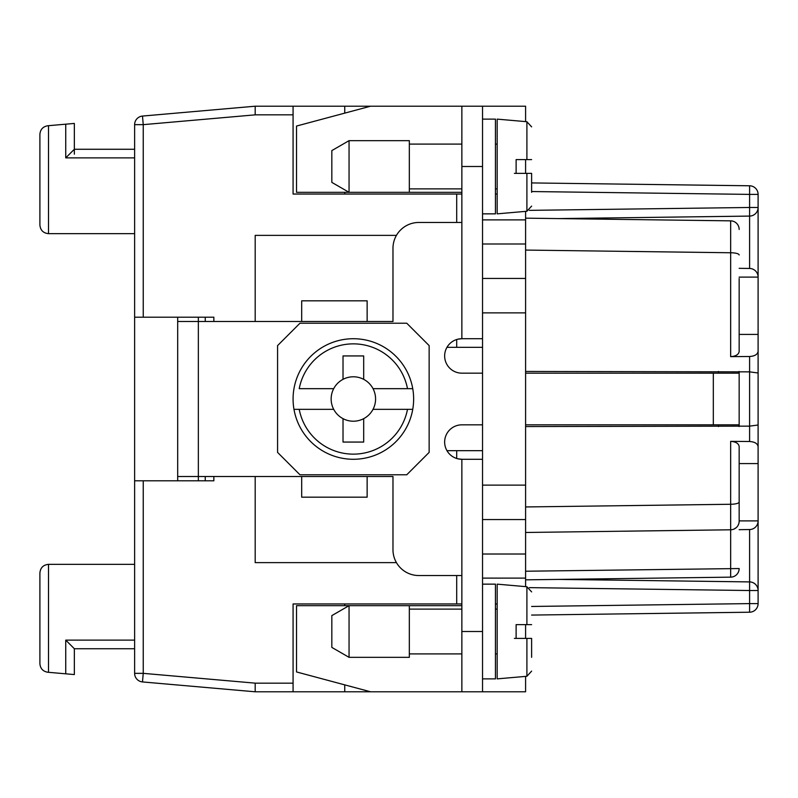 <?xml version="1.0" encoding="UTF-8"?>
<svg xmlns="http://www.w3.org/2000/svg" width="798" height="798" viewBox="0 0 798 798"><rect width="100%" height="100%" fill="white"/><g stroke="black" fill="none" stroke-linecap="round" stroke-linejoin="round"><path stroke-width="1.2" d="M739.157 334.412L758.1 334.412L758.1 351.349C757.591 354.442 754.758 356.157 749.601 356.497L730.659 356.646C735.796 356.287 738.629 354.571 739.157 351.499L739.157 278.442M396.436 235.38L255.19 235.38L255.19 321.494L301.694 321.494L198.353 321.494L198.353 317.195M482.531 578.121L525.593 578.121L525.593 519.558L482.531 519.558M739.157 529.682L749.601 529.543L749.601 581.912A8.608 8.608 0 0 1 758.1 590.52L758.1 520.934A8.608 8.608 0 0 1 749.601 529.543L739.157 529.682M739.157 510.949L739.157 521.184A8.608 8.608 44.6 0 1 730.659 529.792L730.659 441.354C735.796 441.713 738.629 443.429 739.157 446.501L739.157 521.184M758.1 351.349L758.1 372.995L749.601 371.858L739.157 371.848L739.157 426.152L749.601 426.142L749.601 441.503C754.758 441.843 757.591 443.558 758.1 446.651L758.1 463.588L739.157 463.588M525.593 579.837L730.659 577.154A8.608 8.608 0 0 0 739.157 568.545L525.593 571.228M758.1 372.995L758.1 446.651M758.1 425.005L749.601 426.142L749.601 356.497M213.854 476.506L213.854 480.805L143.241 480.805L143.241 673.352L142.483 681.931L255.19 691.796L293.075 691.796L293.075 603.956L461.862 603.956M255.19 691.796L255.19 683.148L143.241 673.352L134.623 673.352L134.623 124.648A8.608 8.608 0 0 1 142.483 116.069L255.19 106.204L370.581 106.204L296.527 126.054L296.527 192.328L461.862 192.328M293.075 691.796L344.746 691.796L344.746 684.874M344.746 605.672L344.746 603.956M344.746 194.044L344.746 192.328M344.746 113.126L344.746 106.204M457.972 458.83L461.862 459.279L457.972 458.83M739.157 520.895L758.1 520.895L758.1 603.607A8.608 8.608 0 0 1 749.601 612.216L749.601 603.607L758.1 603.607A8.608 8.608 0 0 1 749.601 612.216L531.618 615.068M758.1 334.412L758.1 277.106L739.157 277.106M525.593 371.439L739.157 371.848M758.1 277.106L758.1 194.393A8.608 8.608 0 0 0 749.601 185.784A8.608 8.608 0 0 1 758.1 194.393L749.601 194.393L749.601 207.48L758.1 207.48A8.608 8.608 0 0 1 749.601 216.088L749.601 207.48L529.383 210.363M344.746 691.796L370.581 691.796L296.527 671.946L296.527 605.672L349.055 605.672L349.055 657.343L409.334 657.343L409.334 605.672L461.862 605.672M370.581 691.796L461.862 691.796L461.862 631.507L482.531 631.507L482.531 691.796L461.862 691.796L525.593 691.796L525.593 676.385M370.581 106.204L461.862 106.204L461.862 338.721L457.972 339.17L461.862 338.721A17.227 17.227 0 0 0 444.646 355.938A17.227 17.227 0 0 0 461.862 373.165L482.531 373.165M739.008 522.76L738.758 523.757M738.619 524.186L737.851 525.742M736.285 527.598L734.08 529.034M482.531 278.442L525.593 278.442L525.593 211.37M525.593 624.625L525.593 638.4M392.975 321.494L301.694 321.494L301.694 300.826L367.14 300.826L367.14 321.494L392.975 321.494L392.975 248.298A25.835 25.835 0 0 1 418.81 222.462L461.862 222.462M177.685 317.195L177.685 476.506L177.685 321.494L198.353 321.494L198.353 476.506L392.975 476.506L367.14 476.506L367.14 497.174L301.694 497.174L301.694 476.506L255.19 476.506L255.19 562.62L396.436 562.62M482.531 631.507L482.531 106.204L525.593 106.204L525.593 121.615M525.593 278.442L525.593 519.558M495.448 194.044L497.174 194.044M758.1 277.066A8.608 8.608 0 0 0 749.601 268.457L749.601 216.088L558.48 218.592L749.601 216.088M739.157 268.318L749.601 268.457L739.157 268.318M134.623 124.648L143.241 124.648L255.19 114.852L255.19 106.204L255.19 114.822L255.19 106.204L142.483 116.069L143.241 124.648L143.241 317.195L213.854 317.195L213.854 321.494M255.19 106.204L293.075 106.204L293.075 194.044L461.862 194.044M525.593 159.6L525.593 173.375M525.593 532.475L730.659 529.792L730.659 577.154M558.48 579.408L749.601 581.912A8.608 8.608 0 0 1 758.1 590.52L758.1 603.607A8.608 8.608 0 0 1 749.601 612.216M739.157 229.455A8.608 8.608 -44.6 0 0 730.659 220.847L730.659 252.757L525.593 250.073M456.695 339.509L456.695 347.329L482.531 347.329M446.95 450.671L482.531 450.671M730.659 220.847L525.593 218.163M739.157 426.152L525.593 426.561M177.685 480.805L177.685 476.506L198.353 476.506L198.353 480.805M495.448 603.956L497.174 603.956M525.593 578.121L525.593 586.63M758.1 520.895L758.1 463.588M730.659 441.354L749.601 441.503M531.618 182.932L749.601 185.784L749.601 194.393L531.618 191.54M134.623 528.176L134.623 480.805L134.623 528.176M142.483 681.931A8.608 8.608 0 0 1 134.623 673.352M143.241 480.805L134.623 480.805M143.241 317.195L134.623 317.195M456.695 347.329L446.95 347.329M39.9 196.627L39.9 134.333C40.319 129.466 42.942 126.603 47.76 125.755C42.942 126.603 40.319 129.466 39.9 134.333L39.9 225.046C40.419 230.263 43.291 233.136 48.508 233.654L134.623 233.654M134.623 149.266L74.344 149.266L74.344 123.431L74.344 154.164M39.9 601.373L39.9 663.667C40.319 668.534 42.942 671.397 47.76 672.245C42.942 671.397 40.319 668.534 39.9 663.667L39.9 572.954C40.419 567.737 43.291 564.864 48.508 564.346L134.623 564.346M531.618 657.343L531.618 638.4L516.116 638.4L516.116 624.625L526.899 624.625L516.116 624.625M514.391 638.4L526.899 638.4L526.899 676.275L531.618 671.128L526.899 676.275L497.174 678.879L497.174 584.146L526.899 586.749L531.618 591.897M531.618 624.625L526.899 624.625L526.899 586.749M461.862 575.538L418.81 575.538A25.835 25.835 0 0 1 392.975 549.702L392.975 476.506M48.508 564.346L48.508 672.305L47.76 672.245L74.344 674.569L74.344 648.734L65.735 640.126L65.735 673.811M134.623 648.734L74.344 648.734L74.344 674.569L74.344 648.734L134.623 648.734M531.618 159.6L516.116 159.6L526.899 159.6L526.899 121.725L531.618 126.872M514.391 173.375L526.899 173.375L516.116 173.375L516.116 159.6M531.618 192.328L531.618 173.375L526.899 173.375L526.899 211.251L497.174 213.854L497.174 119.121L526.899 121.725M482.531 424.835L461.862 424.835A17.227 17.227 0 0 0 444.646 442.062A17.227 17.227 0 0 0 461.862 459.279L482.531 459.279M482.531 584.146L495.448 584.146L495.448 678.879L482.531 678.879M134.623 157.874L65.735 157.874L74.344 149.266L74.344 123.431L74.344 149.266L74.344 123.431L47.76 125.755M39.9 225.046L39.9 216.438M39.9 581.562L39.9 572.954L39.9 581.562M74.344 149.266L74.344 123.431M48.508 672.305L47.76 672.245L48.508 672.305M363.689 442.062L363.689 418.661A22.214 22.214 0 0 1 343.02 418.661L343.02 442.062L363.689 442.062M333.694 388.666L299.22 388.666A55.112 55.112 0 0 1 407.499 388.666L373.025 388.666A22.214 22.214 0 0 0 363.689 379.339L363.689 355.938L343.02 355.938L343.02 379.339A22.214 22.214 0 0 0 343.02 418.661M343.02 379.339A22.214 22.214 0 0 1 363.689 379.339M412.746 388.666L407.499 388.666L412.746 388.666A60.279 60.279 0 0 0 293.973 388.666A60.279 60.279 0 0 0 293.973 409.334L299.22 409.334L293.973 409.334A60.279 60.279 0 0 0 412.746 409.334L407.499 409.334L412.746 409.334A60.279 60.279 0 0 0 412.746 388.666M373.025 388.666A22.214 22.214 0 0 1 373.025 409.334L407.499 409.334A55.112 55.112 0 0 1 299.22 409.334L333.694 409.334M429.144 345.604L406.751 323.22L299.968 323.22L277.574 345.604L277.574 452.396L299.968 474.78L406.751 474.78L429.144 452.396L429.144 345.604M525.593 424.835L738.629 424.835L739.068 426.561M718.489 424.835L718.489 426.561M718.489 371.439L718.489 373.165M739.068 371.439L738.629 373.165L525.593 373.165M461.862 106.204L482.531 106.204M461.862 338.721L482.531 338.721M349.055 140.657L349.055 192.328L331.828 182.383L331.828 150.603L349.055 140.657L409.334 140.657L409.334 192.328M482.531 119.121L495.448 119.121L495.448 213.854L482.531 213.854M353.354 338.721A60.279 60.279 0 0 0 293.973 388.666M293.973 409.334A60.279 60.279 0 0 0 353.354 459.279M363.689 418.661A22.214 22.214 0 0 0 373.025 409.334M461.862 631.507L461.862 459.279M409.334 605.672L349.055 605.672L331.828 615.617L331.828 647.397L349.055 657.343M482.531 554.011L525.593 554.011M255.19 683.178L293.075 683.178M529.383 587.637L749.601 590.52L749.601 603.607L531.618 606.46M730.659 356.646L730.659 252.757A8.608 2.224 0 0 1 739.157 254.981M739.157 502.032A8.608 2.224 180 0 1 730.659 504.266L525.593 506.949M482.531 485.114L525.593 485.114M482.531 312.886L525.593 312.886M482.531 219.879L525.593 219.879M255.19 114.822L293.075 114.822M456.695 575.538L456.695 603.956M482.531 243.989L525.593 243.989M749.601 581.912L749.601 590.52L758.1 590.52M456.695 450.671L456.695 458.491M456.695 194.044L456.695 222.462M65.735 157.874L65.735 124.189M134.623 640.126L65.735 640.126M48.508 233.654L48.508 125.695M713.322 424.835L713.322 373.165M461.862 166.493L482.531 166.493M205.246 317.195L205.246 321.494M205.246 476.506L205.246 480.805M495.448 609.123L497.174 609.123M409.334 144.099L461.862 144.099M495.448 188.877L497.174 188.877M526.899 211.251L531.618 206.103M409.334 653.901L461.862 653.901M409.334 609.123L461.862 609.123M495.448 653.901L497.174 653.901M409.334 188.877L461.862 188.877M495.448 144.099L497.174 144.099"/></g></svg>
